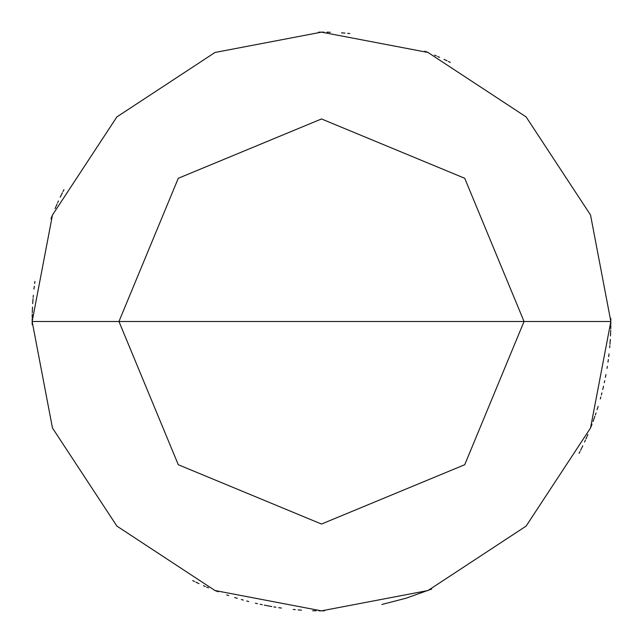 <?xml version="1.0" encoding="UTF-8"?>
<svg xmlns="http://www.w3.org/2000/svg" width="643" height="643" viewBox="0 0 643 643"><rect width="100%" height="100%" fill="white"/><g stroke="black" fill="none" stroke-linecap="round" stroke-linejoin="round"><path stroke-width="0.96" d="M321.5 321.5L524.045 321.5L464.72 464.72L321.5 524.045L178.28 464.72L118.955 321.5L610.85 321.5L590.531 214.995L526.103 116.897L428.005 52.469L321.5 32.15L214.995 52.469L116.897 116.897L52.469 214.995L32.15 321.5L118.955 321.5L178.28 178.28L321.5 118.955L464.72 178.28L524.045 321.5L464.72 178.28L321.5 118.955L178.28 178.28L118.955 321.5L321.5 321.5M610.85 321.5L590.531 214.995L526.103 116.897L428.005 52.469L321.5 32.15L214.995 52.469L116.897 116.897L52.469 214.995L32.15 321.5L118.955 321.5L178.28 464.72L321.5 524.045L464.72 464.72L524.045 321.5L610.85 321.5L590.531 428.005L526.103 526.103L428.005 590.531L321.5 610.85L214.995 590.531L116.897 526.103L52.469 428.005L32.15 321.5L52.469 428.005L116.897 526.103L214.995 590.531L321.5 610.85L428.005 590.531L526.103 526.103L590.531 428.005L610.85 321.5M381.854 604.484L406.103 598.207L431.654 589.06M579.07 453.331L580.018 451.466M581.867 447.729L582.767 445.84M584.535 442.062L585.403 440.158M587.083 436.34L587.911 434.419M591.054 426.679L591.809 424.734M593.272 420.819L593.979 418.858M595.354 414.92L596.021 412.935M597.315 408.964L597.934 406.971M600.289 398.957L600.843 396.948M601.382 394.931L601.904 392.905M602.901 388.854L603.383 386.821M604.291 382.746L604.725 380.704M605.553 376.613L605.947 374.556M607.024 368.391L607.354 366.325M607.973 362.194L608.262 360.128M608.784 355.989L609.025 353.915M609.66 347.678L609.845 345.596M610.159 341.433L610.295 339.351M610.529 335.18L610.617 333.098M610.754 328.927L610.802 326.837M610.85 320.568L610.834 318.486M447.118 60.836L445.229 59.936M439.539 57.323L437.634 56.48M427.997 52.461L426.052 51.697M344.921 33.098L342.84 32.938M330.333 32.287L328.243 32.23M324.072 32.158L321.982 32.15M62.379 192.739L61.455 194.612M57.05 204.08L56.206 205.993M52.212 215.638L51.456 217.583M34.304 286.288L34.055 288.361M33.042 298.754L32.889 300.836M32.512 307.089L32.415 309.17M32.214 315.432L32.174 317.521M197.104 582.743L198.992 583.635M206.612 587.067L208.533 587.887M216.265 591.038L218.21 591.785M260.198 604.283L262.24 604.717M264.289 605.135L266.339 605.545M278.684 607.667L280.75 607.965M293.184 609.46L295.266 609.66M299.429 610.006L301.511 610.159M314.025 610.754L316.107 610.802M322.376 610.85L324.458 610.834M591.279 426.1L592.026 424.155M594.188 418.271L594.879 416.302M597.5 408.377L598.119 406.376M603.046 388.251L603.52 386.218M608.061 361.583L608.342 359.509M610.054 342.896L610.207 340.814M610.641 332.479L610.713 330.389M610.842 324.128L610.85 322.039M450.309 62.403L448.436 61.479M329.714 32.271L327.625 32.214M323.445 32.158L321.363 32.15M63.93 189.669L62.982 191.534M61.133 195.271L60.233 197.16M58.465 200.938L57.597 202.842M55.917 206.66L55.089 208.581M51.946 216.321L51.191 218.266M34.216 287.011L33.975 289.085M33.34 295.322L33.155 297.404M32.841 301.567L32.705 303.649M32.471 307.82L32.383 309.902M32.246 314.073L32.198 316.163M32.15 322.432L32.166 324.514M195.882 582.164L197.771 583.064M203.461 585.677L205.366 586.52M215.003 590.539L216.948 591.303M226.746 594.896L228.723 595.571M234.679 597.516L236.672 598.135M246.711 601.02L248.728 601.551M267.054 605.682L269.112 606.068M279.408 607.772L281.473 608.069M298.079 609.902L300.16 610.062M312.667 610.713L314.757 610.77M318.928 610.842L321.018 610.85M580.621 450.261L581.545 448.388M585.95 438.92L586.794 437.007M590.788 427.362L591.544 425.417M593.015 421.511L593.73 419.549M597.09 409.663L597.717 407.67M602.732 389.562L603.214 387.536M605.417 377.328L605.81 375.279M608.696 356.712L608.945 354.639M609.958 344.246L610.111 342.164M610.488 335.911L610.585 333.83M610.786 327.568L610.826 325.479M445.896 60.257L444.008 59.365M436.388 55.933L434.467 55.113M426.735 51.962L424.79 51.215M349.816 33.54L347.734 33.34M343.571 32.994L341.489 32.841M328.975 32.246L326.893 32.198M320.624 32.15L318.542 32.166M51.721 216.9L50.974 218.845M34.939 281.417L34.658 283.491M32.946 300.104L32.793 302.186M32.359 310.521L32.287 312.611M32.158 318.872L32.15 320.961M192.691 580.597L194.564 581.521M235.274 597.701L237.267 598.32M241.27 599.509L243.279 600.08M255.408 603.198L257.449 603.673M269.722 606.18L271.772 606.542M273.83 606.896L275.895 607.233M313.286 610.729L315.375 610.786M319.555 610.842L321.637 610.85"/></g></svg>
